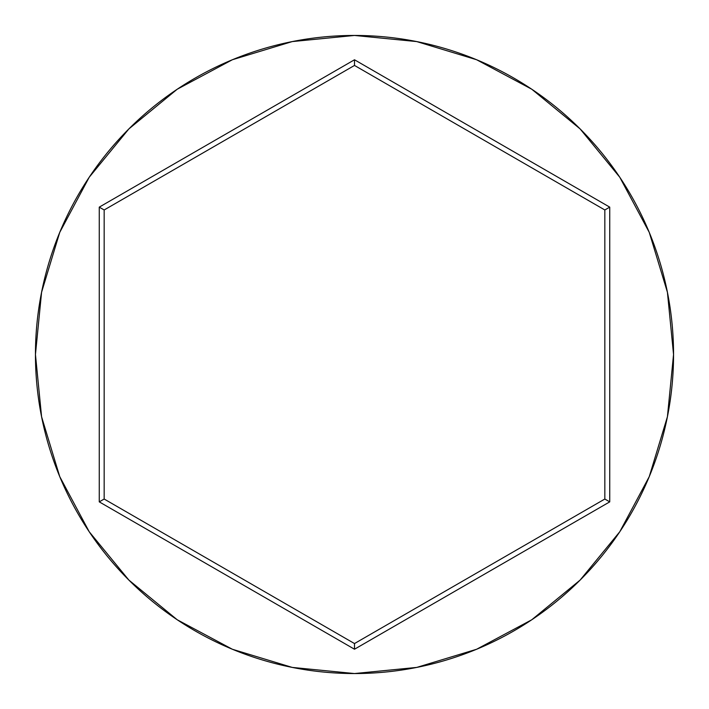 <?xml version="1.0" encoding="UTF-8"?>
<svg xmlns="http://www.w3.org/2000/svg" width="709" height="709" viewBox="0 0 709 709"><rect width="100%" height="100%" fill="white"/><g stroke="black" fill="none" stroke-linecap="round" stroke-linejoin="round"><path stroke-width="1.06" d="M35.45 354.5A319.05 319.05 0 0 1 354.5 35.45A319.05 319.05 0 0 1 673.55 354.5A319.05 319.05 0 0 0 354.5 35.45A319.05 319.05 0 0 0 35.45 354.5L41.583 416.741L59.733 476.599L89.219 531.759L128.896 580.104L177.241 619.781L232.401 649.267L292.259 667.417L354.5 673.55L416.741 667.417L476.599 649.267L531.759 619.781L580.104 580.104L619.781 531.759L649.267 476.599L667.417 416.741L673.55 354.5L667.417 292.259L649.267 232.401L619.781 177.241L580.104 128.896L531.759 89.219L476.599 59.733L416.741 41.583L354.5 35.45L292.259 41.583L232.401 59.733L177.241 89.219L128.896 128.896L89.219 177.241L59.733 232.401L41.583 292.259L35.45 354.5A319.05 319.05 0 0 0 354.5 673.55A319.05 319.05 0 0 0 673.55 354.5A319.05 319.05 0 0 1 354.5 673.55A319.05 319.05 0 0 1 35.45 354.5M354.5 649.222L99.26 501.866L99.26 207.134L354.5 59.778L609.74 207.134L609.74 501.866L354.5 649.222L609.74 501.866L609.74 207.134L604.83 209.97L604.83 499.03L354.5 643.559L104.17 499.03L104.17 209.97L354.5 65.441L604.83 209.97L604.83 499.03L609.74 501.866L604.83 499.03L354.5 643.559L354.5 649.222L354.5 643.559L104.17 499.03L99.26 501.866L354.5 649.222M604.83 209.97L609.74 207.134L354.5 59.778L354.5 65.441L604.83 209.97M354.5 65.441L354.5 59.778L99.26 207.134L104.17 209.97L354.5 65.441M104.17 209.97L99.26 207.134L99.26 501.866L104.17 499.03L104.17 209.97"/></g></svg>
